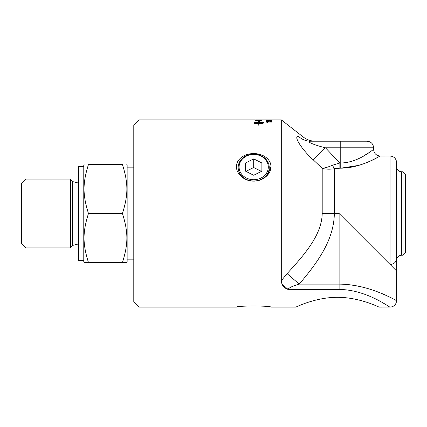 <?xml version="1.0" encoding="UTF-8"?>
<svg xmlns="http://www.w3.org/2000/svg" width="427" height="427" viewBox="0 0 427 427"><rect width="100%" height="100%" fill="white"/><g stroke="black" fill="none" stroke-linecap="round" stroke-linejoin="round"><path stroke-width="0.64" d="M269.197 120.2L269.907 120.2M269.907 120.115L269.197 120.302L269.907 120.115M267.82 121.284L269.683 121.001L271.732 121.316M266.635 121.337L271.033 120.99L271.732 121.236L270.126 121.567L271.15 121.236L268.439 121.236L268.914 121.546A2730.852 2637.035 -134.6 0 0 265.957 121.439L265.957 120.964L268.177 121.396M265.957 121.044L266.635 121.044M268.439 121.236L268.999 121.503M270.067 121.508L271.15 121.236M258.709 123.376L254.102 122.917L258.709 123.376L258.709 122.341L254.102 122.837M258.709 121.54L258.095 121.487L258.783 120.964L259.472 121.604L258.858 121.551L258.858 122.031C261.762 122.063 263.352 122.271 263.624 122.661L263.624 123.019L261.308 123.654L261.308 123.27L263.464 122.837L258.858 122.341L258.858 123.376L260.998 123.488L258.858 123.771L258.858 125.613L258.709 123.771C255.805 123.713 254.22 123.462 253.942 123.019L253.942 122.666C254.22 122.271 255.805 122.063 258.709 122.031L258.709 121.54M258.709 121.62L258.709 122.031M258.709 122.111C255.805 122.143 254.22 122.352 253.942 122.741L253.942 123.099M260.998 123.568L259.264 123.275M258.858 123.376L259.264 123.376M261.308 123.35L263.464 122.837M263.624 122.741C263.352 122.352 261.762 122.143 258.858 122.111L258.858 122.031M259.472 121.684L258.783 120.964M258.783 121.049L258.095 121.567M256.109 120.43L256.109 120.515A2237.528 2175.629 61.1 0 1 261.191 120.633L260.289 120.2L256.109 120.43A2235.729 2173.798 61.1 0 1 261.191 120.553M260.353 120.206L261.938 120.483M255.367 120.382L256.456 120.184M261.938 120.403L261.938 120.686A2240.485 2176.061 -120.8 0 0 255.367 120.515L255.469 120.2L258.052 120.078L261.938 120.403M261.191 119.95L261.938 119.95M258.159 119.998L261.938 120.046A2240.485 2189.939 -104.6 0 0 255.367 119.971L258.906 120.008M265.861 122.01L271.636 122.01L267.137 122.079L267.991 122.394L267.307 122.394L265.861 121.93L271.636 122.079M267.137 122.079L267.991 122.474M271.636 120.697L266.64 120.462L266.64 120.82L265.957 120.82L265.957 120.361L270.051 120.579M265.957 120.446L270.051 120.66M266.859 120.008L271.15 119.971L266.859 120.056M271.14 120.04L265.861 119.971L271.15 119.971M271.15 119.998L271.513 120.014M266.08 120.014L266.448 119.998M267.083 119.87L281.297 119.864L281.297 280.667L287.141 273.595M267.137 119.864L256.109 119.864M271.636 119.864L267.371 119.864M281.302 280.667C281.585 285.055 283.843 287.979 288.086 289.447L339.118 289.447C367.006 289.671 390.118 307.872 390.043 307.13M313.322 159.922L325.459 147.79L373.62 147.79C373.23 143.803 371.036 141.609 367.044 141.22L310.707 141.22A19.711 18.596 -90 0 1 298.569 136.443C304.787 137.227 304.787 137.227 298.569 136.443C292.628 135.434 302.46 150.304 313.322 159.922L322.204 168.329C325.684 169.305 329.729 169.444 334.341 168.756L339.865 168.179L339.865 163.002L332.66 165.169C328.56 166.936 325.075 167.987 322.204 168.329L322.204 213.5C321.814 235.229 304.077 255.068 287.104 273.632L299.242 284.115C292.511 286.053 288.791 287.83 288.086 289.447L281.847 283.848M379.203 307.136C379.555 307.499 359.998 297.245 337.479 297.325C314.955 297.245 295.399 307.499 295.751 307.136C295.399 307.499 314.955 297.245 337.479 297.325C359.998 297.245 379.555 307.499 379.203 307.136L389.99 307.098M387.513 305.567L381.887 302.289M295.751 307.136L270.948 307.136C271.31 305.641 236.088 305.641 236.451 307.136L139.042 307.136L139.042 119.864L133.784 125.122L133.784 301.878L139.042 307.136M236.451 307.136C236.088 305.641 271.31 305.641 270.948 307.136M253.702 153.603C262.466 153.421 271.086 158.94 270.948 166.685C271.086 174.413 262.466 181.363 253.702 181.123C244.938 181.363 236.312 174.413 236.451 166.685C236.312 158.94 244.938 153.421 253.702 153.603M267.27 175.417L270.948 166.685M269.24 167.539A15.537 13.456 180 0 1 245.931 179.191A15.537 13.456 180 0 1 245.931 155.887A15.537 13.456 180 0 1 269.24 167.539M268.305 167.074A14.603 12.65 180 0 1 253.702 179.719A14.603 12.65 180 0 1 239.093 167.074A14.603 12.65 180 0 1 253.702 154.425A14.603 12.65 180 0 1 268.305 167.074M253.702 158.892L261.879 162.981L261.879 171.163L253.702 175.251L245.52 171.163L245.52 162.981L253.702 158.892L253.702 167.517L261.436 171.382M245.52 162.981L245.52 171.163M245.963 171.382L253.702 167.517M261.879 162.981L261.879 171.163M83.772 260.481L78.515 260.481L78.515 166.519L83.772 166.519M126.819 164.48L127.139 165.041L127.139 261.959L126.819 262.52L122.437 262.52C128.34 243.774 128.34 232.245 122.437 213.5C128.34 194.755 128.34 183.226 122.437 164.48C128.34 164.48 128.34 164.48 122.437 164.48C128.34 164.48 128.34 164.48 122.437 164.48L88.474 164.48C82.576 164.48 82.576 164.48 88.474 164.48C82.576 164.48 82.576 164.48 88.474 164.48C82.576 183.226 82.576 194.755 88.474 213.5C82.576 232.245 82.576 243.774 88.474 262.52L84.098 262.52L83.772 261.959L83.772 165.041L84.098 164.48M88.474 213.5L122.437 213.5M88.474 262.52L122.437 262.52M25.988 179.078L21.35 183.717L21.35 243.283L25.988 247.922L25.988 179.078L70.444 179.078L70.444 247.922L25.988 247.922M70.444 247.922L72.526 245.44L78.515 243.94M133.784 259.168L127.139 259.168M396.614 213.5L396.614 260.155C396.907 257.161 398.551 255.517 401.545 255.223L401.545 171.777C398.551 171.483 396.907 169.839 396.614 166.845M401.545 171.777L403.024 171.777L403.024 255.223L401.545 255.223M322.204 213.5L339.118 213.5L396.614 270.996L396.614 162.575C396.224 158.582 394.036 156.394 390.043 156.004L390.043 264.425A6.57 5.818 0 0 0 396.614 258.602M403.024 171.777L405.65 174.403L405.65 252.597L403.024 255.223M340.762 141.22L340.762 163.002C358.776 162.767 373.561 148.858 373.62 149.45C373.662 148.809 358.813 162.73 340.762 163.002L339.865 163.002L325.459 147.79C314.592 145.207 304.766 141.129 310.707 141.22C316.919 141.22 316.919 141.22 310.707 141.22M339.118 213.5L339.118 284.115C369.104 284.238 394.201 299.802 396.448 300.48C399.133 302.69 372.125 284.446 339.118 284.115L299.242 284.115C316.21 264.062 333.951 241.009 334.341 213.5L334.341 168.756A6.57 2.05 74.6 0 1 332.66 165.169M287.104 273.632L281.297 280.667M340.762 163.002L340.762 168.179C359.31 168.099 374.997 158.604 379.149 156.57C385.074 152.354 365.555 167.581 340.762 168.179L358.765 165.382M362.293 156.778L369.729 152.188M70.444 179.078L72.526 181.56L72.526 245.44M339.865 168.179L340.762 168.179M339.118 289.447L339.118 284.115M255.367 119.95L256.109 119.95M139.042 119.864L255.367 119.864M72.526 181.56L78.515 183.06M127.139 167.832L133.784 167.832M281.297 119.864L303.277 137.04C306.324 139.378 309.762 140.745 313.589 141.134L315.414 141.22M373.604 149.45C374.004 153.421 376.198 155.615 380.174 156.02L390.043 156.004M390.043 307.136C394.03 306.735 396.224 304.547 396.614 300.56L396.614 270.974M373.62 149.45L373.62 147.79"/></g></svg>
